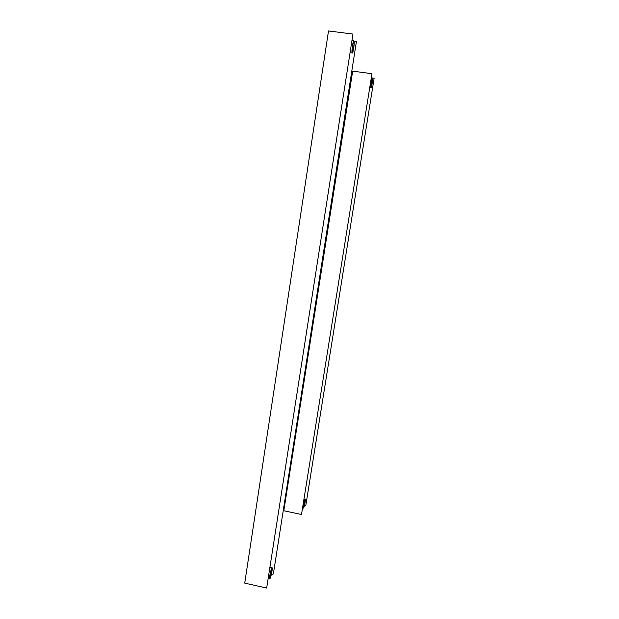 <?xml version="1.0" encoding="UTF-8"?>
<svg xmlns="http://www.w3.org/2000/svg" width="619" height="619" viewBox="0 0 619 619"><rect width="100%" height="100%" fill="white"/><g stroke="black" fill="none" stroke-linecap="round" stroke-linejoin="round"><path stroke-width="0.93" d="M371.121 86.954L371.129 86.977C371.532 87.728 372.762 79.975 372.336 79.348L372.321 79.325C371.918 78.543 370.68 86.397 371.121 86.954M372.476 78.474L372.46 78.443C371.965 77.468 370.441 87.147 370.974 87.828L370.99 87.852C371.493 88.78 372.994 79.247 372.476 78.474M304.943 500.407L305.074 500.206C305.252 501.614 304.85 503.881 303.89 507L303.751 507.209C303.581 505.793 303.975 503.526 304.943 500.407M303.767 507.766L303.596 508.021C302.962 508.679 304.3 501.081 305.066 499.641L305.229 499.401C305.856 498.782 304.54 506.272 303.767 507.766M305.832 505.352L374.131 78.242L305.832 505.352M304.424 505.661L305.569 505.901M371.957 73.715L301.507 514.482L283.819 510.752L352.675 71.139L371.957 73.715L301.507 514.482M371.493 77.886L374.131 78.242M352.335 51.772L352.358 51.81C353.008 52.986 354.517 43.137 353.851 42.084L353.82 42.038C353.17 40.808 351.646 50.82 352.335 51.772M354.022 40.962L353.991 40.908C353.194 39.384 351.313 51.725 352.165 52.894L352.188 52.94C352.992 54.371 354.842 42.278 354.022 40.962M271.563 569.24L271.803 568.876C272.584 568.018 271.261 575.461 270.294 577.349L270.054 577.728C269.257 578.633 270.604 571.074 271.563 569.24M270.147 578.285L269.853 578.757C268.87 579.871 270.526 570.548 271.71 568.304L271.996 567.855C272.964 566.811 271.339 575.956 270.147 578.285M273.366 573.914L356.443 41.341L273.366 573.914M271.354 574.409L272.964 574.765M352.954 34.068L266.673 588.05L244.729 583.113L328.503 30.95L352.954 34.068L266.673 588.05M354.053 41.04L356.443 41.341M372.352 78.427L371.423 78.304M302.753 507.843L303.503 507.998M304.138 499.177L305.229 499.401M370.99 87.852L369.922 87.712M353.766 40.877L352.242 40.684M268.46 578.448L269.644 578.711M270.17 567.453L271.996 567.855M352.188 52.94L350.369 52.7"/></g></svg>
